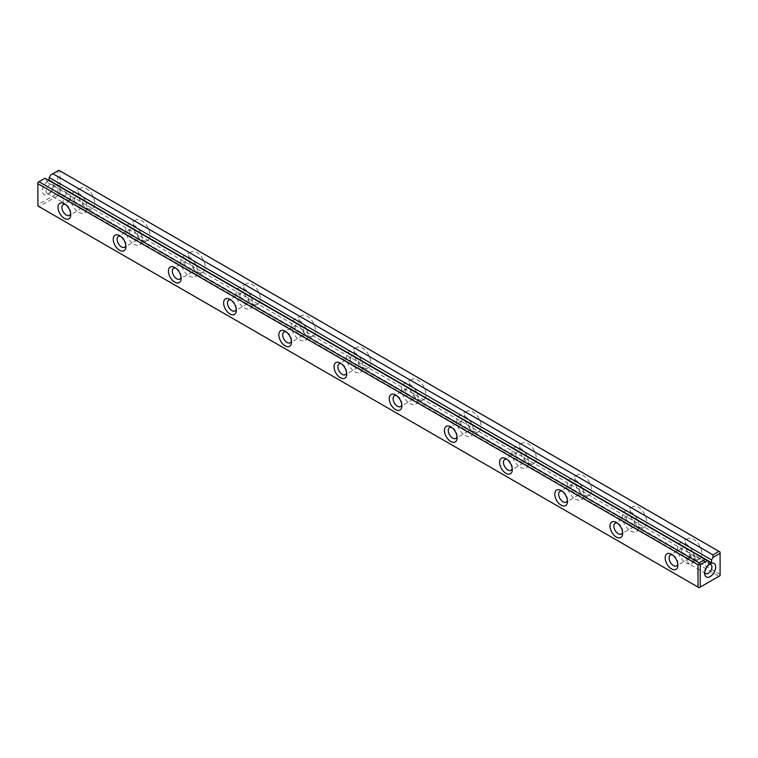 <?xml version="1.0" encoding="UTF-8"?>
<svg xmlns="http://www.w3.org/2000/svg" width="758" height="758" viewBox="0 0 758 758"><rect width="100%" height="100%" fill="white"/><g stroke="black" fill="none" stroke-linecap="round" stroke-linejoin="round"><path stroke-width="0.57" stroke-dasharray="3.79 2.84" d="M708.787 561.498L46.456 179.106L46.456 181.911L708.787 564.303M48.882 180.508L46.456 181.911M50.653 175.022L57.769 170.91L57.769 193.224L37.9 204.688L37.9 182.384L45.016 178.282L46.456 179.106M47.839 181.427A7.807 4.51 120 0 0 42.315 190.988A7.807 4.51 120 0 0 47.839 194.181A7.807 4.51 120 0 0 53.354 184.62A7.807 4.51 120 0 0 47.839 181.427M693.608 558.409A11.711 6.756 -120 0 0 699.463 558.987A11.711 6.756 -120 0 0 699.463 545.466A11.711 6.756 -120 0 0 687.752 538.711A11.711 6.756 -120 0 0 685.962 548.091A11.711 6.756 -120 0 0 693.608 558.409M638.416 526.545A11.711 6.756 -120 0 0 644.262 527.123A11.711 6.756 -120 0 0 644.272 513.602A11.711 6.756 -120 0 0 632.56 506.837A11.711 6.756 -120 0 0 630.76 516.226A11.711 6.756 -120 0 0 638.416 526.545M583.215 494.671A11.711 6.756 -120 0 0 589.07 495.258A11.711 6.756 -120 0 0 589.07 481.737A11.711 6.756 -120 0 0 577.369 474.972A11.711 6.756 -120 0 0 575.568 484.353A11.711 6.756 -120 0 0 583.215 494.671M528.023 462.806A11.711 6.756 -120 0 0 533.878 463.384A11.711 6.756 -120 0 0 533.878 449.864A11.711 6.756 -120 0 0 522.167 443.108A11.711 6.756 -120 0 0 520.376 452.488A11.711 6.756 -120 0 0 528.023 462.806M472.831 430.942A11.711 6.756 -120 0 0 478.686 431.52A11.711 6.756 -120 0 0 478.686 417.999A11.711 6.756 -120 0 0 466.975 411.243A11.711 6.756 -120 0 0 465.185 420.624A11.711 6.756 -120 0 0 472.831 430.942M417.639 399.078A11.711 6.756 -120 0 0 423.495 399.656A11.711 6.756 -120 0 0 423.495 386.135A11.711 6.756 -120 0 0 411.784 379.379A11.711 6.756 -120 0 0 409.983 388.759A11.711 6.756 -120 0 0 417.639 399.078M362.438 367.213A11.711 6.756 -120 0 0 368.293 367.791A11.711 6.756 -120 0 0 368.293 354.27A11.711 6.756 -120 0 0 356.592 347.515A11.711 6.756 -120 0 0 354.791 356.895A11.711 6.756 -120 0 0 362.438 367.213M307.246 335.339A11.711 6.756 -120 0 0 313.101 335.927A11.711 6.756 -120 0 0 313.101 322.406A11.711 6.756 -120 0 0 301.39 315.641A11.711 6.756 -120 0 0 299.599 325.03A11.711 6.756 -120 0 0 307.246 335.339M252.054 303.475A11.711 6.756 -120 0 0 257.909 304.053A11.711 6.756 -120 0 0 257.909 290.541A11.711 6.756 -120 0 0 246.198 283.776A11.711 6.756 -120 0 0 244.408 293.156A11.711 6.756 -120 0 0 252.054 303.475M196.862 271.61A11.711 6.756 -120 0 0 202.718 272.188A11.711 6.756 -120 0 0 202.718 258.668A11.711 6.756 -120 0 0 191.007 251.912A11.711 6.756 -120 0 0 189.206 261.292A11.711 6.756 -120 0 0 196.862 271.61M141.661 239.746A11.711 6.756 -120 0 0 147.516 240.324A11.711 6.756 -120 0 0 147.516 226.803A11.711 6.756 -120 0 0 135.815 220.047A11.711 6.756 -120 0 0 134.014 229.428A11.711 6.756 -120 0 0 141.661 239.746M86.469 207.882A11.711 6.756 -120 0 0 92.324 208.459A11.711 6.756 -120 0 0 92.324 194.939A11.711 6.756 -120 0 0 80.613 188.183A11.711 6.756 -120 0 0 78.823 197.563A11.711 6.756 -120 0 0 86.469 207.882M720.1 574.337L59.977 193.224L59.977 170.91L720.1 552.032L720.1 575.616L699.122 587.725L39.009 206.602L58.878 195.138L718.991 576.251M70.655 213.462A6.244 3.61 -120 0 0 70.74 212.496A6.244 3.61 -120 0 0 66.325 204.849A6.244 3.61 -120 0 0 65.444 204.452M78.747 207.882A6.244 3.61 -120 0 0 81.864 208.185A6.244 3.61 -120 0 0 81.864 200.974A6.244 3.61 -120 0 0 75.62 197.374A6.244 3.61 -120 0 0 74.663 202.377A6.244 3.61 -120 0 0 78.747 207.882M78.747 212.344A11.711 6.756 -120 0 0 84.602 212.922A11.711 6.756 -120 0 0 84.602 199.401A11.711 6.756 -120 0 0 72.891 192.636A11.711 6.756 -120 0 0 71.091 202.026A11.711 6.756 -120 0 0 78.747 212.344M125.847 245.327A6.244 3.61 -120 0 0 125.932 244.37A6.244 3.61 -120 0 0 121.517 236.714A6.244 3.61 -120 0 0 120.645 236.316M133.939 239.746A6.244 3.61 -120 0 0 137.056 240.059A6.244 3.61 -120 0 0 137.056 232.848A6.244 3.61 -120 0 0 130.812 229.238A6.244 3.61 -120 0 0 129.855 234.241A6.244 3.61 -120 0 0 133.939 239.746M133.939 244.209A11.711 6.756 -120 0 0 139.794 244.787A11.711 6.756 -120 0 0 139.794 231.266A11.711 6.756 -120 0 0 128.083 224.51A11.711 6.756 -120 0 0 126.292 233.89A11.711 6.756 -120 0 0 133.939 244.209M181.039 277.191A6.244 3.61 -120 0 0 181.134 276.234A6.244 3.61 -120 0 0 176.709 268.588A6.244 3.61 -120 0 0 175.837 268.18M189.13 271.61A6.244 3.61 -120 0 0 192.257 271.923A6.244 3.61 -120 0 0 192.257 264.713A6.244 3.61 -120 0 0 186.013 261.103A6.244 3.61 -120 0 0 185.056 266.105A6.244 3.61 -120 0 0 189.13 271.61M189.13 276.073A11.711 6.756 -120 0 0 194.986 276.651A11.711 6.756 -120 0 0 194.986 263.13A11.711 6.756 -120 0 0 183.275 256.375A11.711 6.756 -120 0 0 181.484 265.755A11.711 6.756 -120 0 0 189.13 276.073M236.231 309.065A6.244 3.61 -120 0 0 236.325 308.099A6.244 3.61 -120 0 0 231.91 300.452A6.244 3.61 -120 0 0 231.029 300.045M244.322 303.475A6.244 3.61 -120 0 0 247.449 303.787A6.244 3.61 -120 0 0 247.449 296.577A6.244 3.61 -120 0 0 241.205 292.967A6.244 3.61 -120 0 0 240.248 297.979A6.244 3.61 -120 0 0 244.322 303.475M244.322 307.938A11.711 6.756 -120 0 0 250.178 308.515A11.711 6.756 -120 0 0 250.178 294.995A11.711 6.756 -120 0 0 238.476 288.239A11.711 6.756 -120 0 0 236.676 297.619A11.711 6.756 -120 0 0 244.322 307.938M291.432 340.929A6.244 3.61 -120 0 0 291.517 339.963A6.244 3.61 -120 0 0 287.102 332.317A6.244 3.61 -120 0 0 286.221 331.909M299.524 335.339A6.244 3.61 -120 0 0 302.641 335.652A6.244 3.61 -120 0 0 302.641 328.441A6.244 3.61 -120 0 0 296.397 324.841A6.244 3.61 -120 0 0 295.44 329.844A6.244 3.61 -120 0 0 299.524 335.339M299.524 339.802A11.711 6.756 -120 0 0 305.379 340.389A11.711 6.756 -120 0 0 305.379 326.869A11.711 6.756 -120 0 0 293.668 320.103A11.711 6.756 -120 0 0 291.868 329.484A11.711 6.756 -120 0 0 299.524 339.802M346.624 372.794A6.244 3.61 -120 0 0 346.709 371.827A6.244 3.61 -120 0 0 342.294 364.181A6.244 3.61 -120 0 0 341.422 363.774M354.716 367.213A6.244 3.61 -120 0 0 357.833 367.516A6.244 3.61 -120 0 0 357.833 360.306A6.244 3.61 -120 0 0 351.589 356.705A6.244 3.61 -120 0 0 350.632 361.708A6.244 3.61 -120 0 0 354.716 367.213M354.716 371.666A11.711 6.756 -120 0 0 360.571 372.254A11.711 6.756 -120 0 0 360.571 358.733A11.711 6.756 -120 0 0 348.86 351.968A11.711 6.756 -120 0 0 347.069 361.358A11.711 6.756 -120 0 0 354.716 371.666M401.816 404.658A6.244 3.61 -120 0 0 401.901 403.692A6.244 3.61 -120 0 0 397.486 396.046A6.244 3.61 -120 0 0 396.614 395.648M409.907 399.078A6.244 3.61 -120 0 0 413.034 399.381A6.244 3.61 -120 0 0 413.034 392.17A6.244 3.61 -120 0 0 406.79 388.57A6.244 3.61 -120 0 0 405.833 393.573A6.244 3.61 -120 0 0 409.907 399.078M409.907 403.54A11.711 6.756 -120 0 0 415.763 404.118A11.711 6.756 -120 0 0 415.763 390.597A11.711 6.756 -120 0 0 404.052 383.842A11.711 6.756 -120 0 0 402.261 393.222A11.711 6.756 -120 0 0 409.907 403.54M457.008 436.523A6.244 3.61 -120 0 0 457.102 435.566A6.244 3.61 -120 0 0 452.687 427.91A6.244 3.61 -120 0 0 451.806 427.512M465.099 430.942A6.244 3.61 -120 0 0 468.226 431.255A6.244 3.61 -120 0 0 468.226 424.044A6.244 3.61 -120 0 0 461.982 420.434A6.244 3.61 -120 0 0 461.025 425.437A6.244 3.61 -120 0 0 465.099 430.942M465.099 435.405A11.711 6.756 -120 0 0 470.955 435.983A11.711 6.756 -120 0 0 470.955 422.462A11.711 6.756 -120 0 0 459.253 415.706A11.711 6.756 -120 0 0 457.453 425.086A11.711 6.756 -120 0 0 465.099 435.405M512.209 468.387A6.244 3.61 -120 0 0 512.294 467.43A6.244 3.61 -120 0 0 507.879 459.784A6.244 3.61 -120 0 0 506.998 459.376M520.301 462.806A6.244 3.61 -120 0 0 523.418 463.119A6.244 3.61 -120 0 0 523.418 455.909A6.244 3.61 -120 0 0 517.174 452.299A6.244 3.61 -120 0 0 516.217 457.301A6.244 3.61 -120 0 0 520.301 462.806M520.301 467.269A11.711 6.756 -120 0 0 526.147 467.847A11.711 6.756 -120 0 0 526.147 454.326A11.711 6.756 -120 0 0 514.445 447.571A11.711 6.756 -120 0 0 512.645 456.951A11.711 6.756 -120 0 0 520.301 467.269M567.401 500.261A6.244 3.61 -120 0 0 567.486 499.295A6.244 3.61 -120 0 0 563.071 491.648A6.244 3.61 -120 0 0 562.199 491.241M575.493 494.671A6.244 3.61 -120 0 0 578.61 494.983A6.244 3.61 -120 0 0 578.61 487.773A6.244 3.61 -120 0 0 572.366 484.163A6.244 3.61 -120 0 0 571.409 489.175A6.244 3.61 -120 0 0 575.493 494.671M575.493 499.134A11.711 6.756 -120 0 0 581.348 499.712A11.711 6.756 -120 0 0 581.348 486.191A11.711 6.756 -120 0 0 569.637 479.435A11.711 6.756 -120 0 0 567.846 488.815A11.711 6.756 -120 0 0 575.493 499.134M622.593 532.125A6.244 3.61 -120 0 0 622.678 531.159A6.244 3.61 -120 0 0 618.263 523.513A6.244 3.61 -120 0 0 617.391 523.105M630.684 526.545A6.244 3.61 -120 0 0 633.811 526.848A6.244 3.61 -120 0 0 633.811 519.637A6.244 3.61 -120 0 0 627.567 516.037A6.244 3.61 -120 0 0 626.61 521.04A6.244 3.61 -120 0 0 630.684 526.545M630.684 530.998A11.711 6.756 -120 0 0 636.54 531.585A11.711 6.756 -120 0 0 636.54 518.065A11.711 6.756 -120 0 0 624.829 511.299A11.711 6.756 -120 0 0 623.038 520.68A11.711 6.756 -120 0 0 630.684 530.998M677.785 563.99A6.244 3.61 -120 0 0 677.879 563.023A6.244 3.61 -120 0 0 673.464 555.377A6.244 3.61 -120 0 0 672.583 554.97M685.876 558.409A6.244 3.61 -120 0 0 689.003 558.712A6.244 3.61 -120 0 0 689.003 551.502A6.244 3.61 -120 0 0 682.759 547.901A6.244 3.61 -120 0 0 681.802 552.904A6.244 3.61 -120 0 0 685.876 558.409M685.876 562.872A11.711 6.756 -120 0 0 691.732 563.45A11.711 6.756 -120 0 0 691.732 549.929A11.711 6.756 -120 0 0 680.021 543.164A11.711 6.756 -120 0 0 678.23 552.554A11.711 6.756 -120 0 0 685.876 562.872M49.725 184.696A5.135 2.966 120 0 0 46.371 189.225A5.135 2.966 120 0 0 47.157 193.337A5.135 2.966 120 0 0 49.725 193.091A5.135 2.966 120 0 0 53.354 186.8A5.135 2.966 120 0 0 52.293 184.45A5.135 2.966 120 0 0 49.725 184.696M66.6 194.446A5.135 2.966 120 0 0 63.246 198.975A5.135 2.966 120 0 0 64.032 203.087A5.135 2.966 120 0 0 66.6 202.831A5.135 2.966 120 0 0 69.954 198.302A5.135 2.966 120 0 0 69.168 194.19A5.135 2.966 120 0 0 66.6 194.446M709.118 564.539A5.135 2.966 120 0 0 708.275 564.909A5.135 2.966 120 0 0 704.646 571.2A5.135 2.966 120 0 0 704.741 572.119M708.275 564.909L710.161 563.819L708.275 564.909M691.4 563.554A5.135 2.966 120 0 0 694.754 559.025A5.135 2.966 120 0 0 693.968 554.913A5.135 2.966 120 0 0 691.4 555.169A5.135 2.966 120 0 0 688.046 559.698A5.135 2.966 120 0 0 688.832 563.81A5.135 2.966 120 0 0 691.4 563.554M58.878 195.138L58.878 193.858L59.977 193.224M37.9 204.688L37.9 205.968L39.009 206.602M59.977 170.91L58.878 170.275L57.769 170.91M57.769 193.224L58.878 193.858M75.62 197.374L63.198 204.546M81.864 208.185L69.452 215.357M80.613 188.183L72.891 192.636M92.324 208.459L84.602 212.922M130.812 229.238L118.4 236.411M137.056 240.059L124.644 247.222M135.815 220.047L128.083 224.51M147.516 240.324L139.794 244.787M186.013 261.103L173.591 268.275M192.257 271.923L179.836 279.086M191.007 251.912L183.275 256.375M202.718 272.188L194.986 276.651M241.205 292.967L228.783 300.14M247.449 303.787L235.027 310.96M246.198 283.776L238.476 288.239M257.909 304.053L250.178 308.515M296.397 324.841L283.975 332.004M302.641 335.652L290.219 342.824M301.39 315.641L293.668 320.103M313.101 335.927L305.379 340.389M351.589 356.705L339.177 363.868M357.833 367.516L345.421 374.689M356.592 347.515L348.86 351.968M368.293 367.791L360.571 372.254M406.79 388.57L394.368 395.742M413.034 399.381L400.612 406.553M411.784 379.379L404.052 383.842M423.495 399.656L415.763 404.118M461.982 420.434L449.56 427.607M468.226 431.255L455.804 438.418M466.975 411.243L459.253 415.706M478.686 431.52L470.955 435.983M517.174 452.299L504.752 459.471M523.418 463.119L510.996 470.292M522.167 443.108L514.445 447.571M533.878 463.384L526.147 467.847M572.366 484.163L559.954 491.336M578.61 494.983L566.198 502.156M577.369 474.972L569.637 479.435M589.07 495.258L581.348 499.712M627.567 516.037L615.145 523.2M633.811 526.848L621.389 534.02M632.56 506.837L624.829 511.299M644.262 527.123L636.54 531.585M682.759 547.901L670.337 555.074M689.003 558.712L676.581 565.885M687.752 538.711L680.021 543.164M699.463 558.987L691.732 563.45M53.354 186.8L53.354 184.62M49.725 193.091L47.839 194.181M47.157 193.337L64.032 203.087M52.293 184.45L69.168 194.19M704.646 571.2L704.646 573.38M710.843 564.663L693.968 554.913M705.707 573.55L688.832 563.81M563.071 491.648L561.138 490.53M567.486 499.295L567.486 501.521M673.464 555.377L671.531 554.259M677.879 563.023L677.879 565.26M618.263 523.513L616.339 522.395M622.678 531.159L622.678 533.395M231.91 300.452L229.977 299.334M236.325 308.099L236.325 310.325M287.102 332.317L285.169 331.199M291.517 339.963L291.517 342.199M342.294 364.181L340.361 363.063M346.709 371.827L346.709 374.064M397.486 396.046L395.562 394.937M401.901 403.692L401.901 405.928M507.879 459.784L505.946 458.666M512.294 467.43L512.294 469.657M66.325 204.849L64.392 203.741M70.74 212.496L70.74 214.732M121.517 236.714L119.584 235.605M125.932 244.37L125.932 246.596M176.709 268.588L174.785 267.47M181.134 276.234L181.134 278.461M452.687 427.91L450.754 426.801M457.102 435.566L457.102 437.792"/><path stroke-width="1.14" d="M39.009 181.749L699.122 562.862L705.139 559.395L45.016 178.282L37.9 182.384L37.9 205.968L698.023 587.09L698.023 564.776L37.9 183.663M705.139 559.395L707.347 560.674L700.231 564.776L700.231 587.09L720.1 575.616L720.1 553.312L712.984 557.414L712.984 554.865L52.861 173.753L50.653 175.022L49.213 177.514L48.882 180.508M712.984 554.865L718.991 551.398L58.878 170.275L52.861 173.753M707.347 560.674L708.787 561.498L708.787 564.303L711.544 562.711L711.544 559.906L712.984 557.414M710.161 563.819L710.161 563.819A7.807 4.51 120 0 0 704.646 573.38A7.807 4.51 120 0 0 710.161 576.573A7.807 4.51 120 0 0 715.685 567.012A7.807 4.51 120 0 0 710.161 563.819M561.138 505.188A8.973 5.183 60 0 1 554.79 494.197A8.973 5.183 60 0 1 561.138 490.53A8.973 5.183 60 0 1 567.486 501.521A8.973 5.183 60 0 1 561.138 505.188M671.531 568.926A8.973 5.183 60 0 1 665.183 557.926A8.973 5.183 60 0 1 671.531 554.259A8.973 5.183 60 0 1 677.879 565.26A8.973 5.183 60 0 1 671.531 568.926M616.339 537.052A8.973 5.183 60 0 1 609.991 526.061A8.973 5.183 60 0 1 616.339 522.395A8.973 5.183 60 0 1 622.678 533.395A8.973 5.183 60 0 1 616.339 537.052M229.977 313.992A8.973 5.183 60 0 1 223.629 303.001A8.973 5.183 60 0 1 229.977 299.334A8.973 5.183 60 0 1 236.325 310.325A8.973 5.183 60 0 1 229.977 313.992M285.169 345.856A8.973 5.183 60 0 1 278.821 334.865A8.973 5.183 60 0 1 285.169 331.199A8.973 5.183 60 0 1 291.517 342.199A8.973 5.183 60 0 1 285.169 345.856M340.361 377.721A8.973 5.183 60 0 1 334.013 366.73A8.973 5.183 60 0 1 340.361 363.063A8.973 5.183 60 0 1 346.709 374.064A8.973 5.183 60 0 1 340.361 377.721M395.562 409.595A8.973 5.183 60 0 1 389.214 398.594A8.973 5.183 60 0 1 395.562 394.937A8.973 5.183 60 0 1 401.901 405.928A8.973 5.183 60 0 1 395.562 409.595M505.946 473.324A8.973 5.183 60 0 1 499.598 462.333A8.973 5.183 60 0 1 505.946 458.666A8.973 5.183 60 0 1 512.294 469.657A8.973 5.183 60 0 1 505.946 473.324M64.392 218.399A8.973 5.183 60 0 1 58.044 207.398A8.973 5.183 60 0 1 64.392 203.741A8.973 5.183 60 0 1 70.74 214.732A8.973 5.183 60 0 1 64.392 218.399M119.584 250.263A8.973 5.183 60 0 1 113.236 239.263A8.973 5.183 60 0 1 119.584 235.605A8.973 5.183 60 0 1 125.932 246.596A8.973 5.183 60 0 1 119.584 250.263M174.785 282.128A8.973 5.183 60 0 1 168.437 271.137A8.973 5.183 60 0 1 174.785 267.47A8.973 5.183 60 0 1 181.134 278.461A8.973 5.183 60 0 1 174.785 282.128M450.754 441.459A8.973 5.183 60 0 1 444.406 430.468A8.973 5.183 60 0 1 450.754 426.801A8.973 5.183 60 0 1 457.102 437.792A8.973 5.183 60 0 1 450.754 441.459M49.213 177.514L711.544 559.906M65.444 204.452A6.244 3.61 -120 0 0 63.198 204.546A6.244 3.61 -120 0 0 62.241 209.549A6.244 3.61 -120 0 0 66.325 215.045A6.244 3.61 -120 0 0 69.452 215.357A6.244 3.61 -120 0 0 70.655 213.462M120.645 236.316A6.244 3.61 -120 0 0 118.4 236.411A6.244 3.61 -120 0 0 117.443 241.414A6.244 3.61 -120 0 0 121.517 246.919A6.244 3.61 -120 0 0 124.644 247.222A6.244 3.61 -120 0 0 125.847 245.327M175.837 268.18A6.244 3.61 -120 0 0 173.591 268.275A6.244 3.61 -120 0 0 172.635 273.278A6.244 3.61 -120 0 0 176.709 278.783A6.244 3.61 -120 0 0 179.836 279.086A6.244 3.61 -120 0 0 181.039 277.191M231.029 300.045A6.244 3.61 -120 0 0 228.783 300.14A6.244 3.61 -120 0 0 227.826 305.142A6.244 3.61 -120 0 0 231.91 310.647A6.244 3.61 -120 0 0 235.027 310.96A6.244 3.61 -120 0 0 236.231 309.065M286.221 331.909A6.244 3.61 -120 0 0 283.975 332.004A6.244 3.61 -120 0 0 283.018 337.007A6.244 3.61 -120 0 0 287.102 342.512A6.244 3.61 -120 0 0 290.219 342.824A6.244 3.61 -120 0 0 291.432 340.929M341.422 363.774A6.244 3.61 -120 0 0 339.177 363.868A6.244 3.61 -120 0 0 338.22 368.881A6.244 3.61 -120 0 0 342.294 374.376A6.244 3.61 -120 0 0 345.421 374.689A6.244 3.61 -120 0 0 346.624 372.794M396.614 395.648A6.244 3.61 -120 0 0 394.368 395.742A6.244 3.61 -120 0 0 393.411 400.745A6.244 3.61 -120 0 0 397.486 406.25A6.244 3.61 -120 0 0 400.612 406.553A6.244 3.61 -120 0 0 401.816 404.658M451.806 427.512A6.244 3.61 -120 0 0 449.56 427.607A6.244 3.61 -120 0 0 448.603 432.61A6.244 3.61 -120 0 0 452.687 438.115A6.244 3.61 -120 0 0 455.804 438.418A6.244 3.61 -120 0 0 457.008 436.523M506.998 459.376A6.244 3.61 -120 0 0 504.752 459.471A6.244 3.61 -120 0 0 503.795 464.474A6.244 3.61 -120 0 0 507.879 469.979A6.244 3.61 -120 0 0 510.996 470.292A6.244 3.61 -120 0 0 512.209 468.387M562.199 491.241A6.244 3.61 -120 0 0 559.954 491.336A6.244 3.61 -120 0 0 558.997 496.338A6.244 3.61 -120 0 0 563.071 501.843A6.244 3.61 -120 0 0 566.198 502.156A6.244 3.61 -120 0 0 567.401 500.261M617.391 523.105A6.244 3.61 -120 0 0 615.145 523.2A6.244 3.61 -120 0 0 614.188 528.203A6.244 3.61 -120 0 0 618.263 533.708A6.244 3.61 -120 0 0 621.389 534.02A6.244 3.61 -120 0 0 622.593 532.125M672.583 554.97A6.244 3.61 -120 0 0 670.337 555.074A6.244 3.61 -120 0 0 669.38 560.077A6.244 3.61 -120 0 0 673.464 565.572A6.244 3.61 -120 0 0 676.581 565.885A6.244 3.61 -120 0 0 677.785 563.99M704.741 572.119A5.135 2.966 120 0 0 705.707 573.55A5.135 2.966 120 0 0 710.843 570.585A5.135 2.966 120 0 0 710.843 564.663A5.135 2.966 120 0 0 709.118 564.539M700.231 587.09L699.122 587.725L698.023 587.09M698.023 564.776L699.122 564.141L699.122 562.862M718.991 551.398L720.1 552.032L720.1 553.312M699.122 564.141L700.231 564.776M49.213 180.319L711.544 562.711"/></g></svg>
